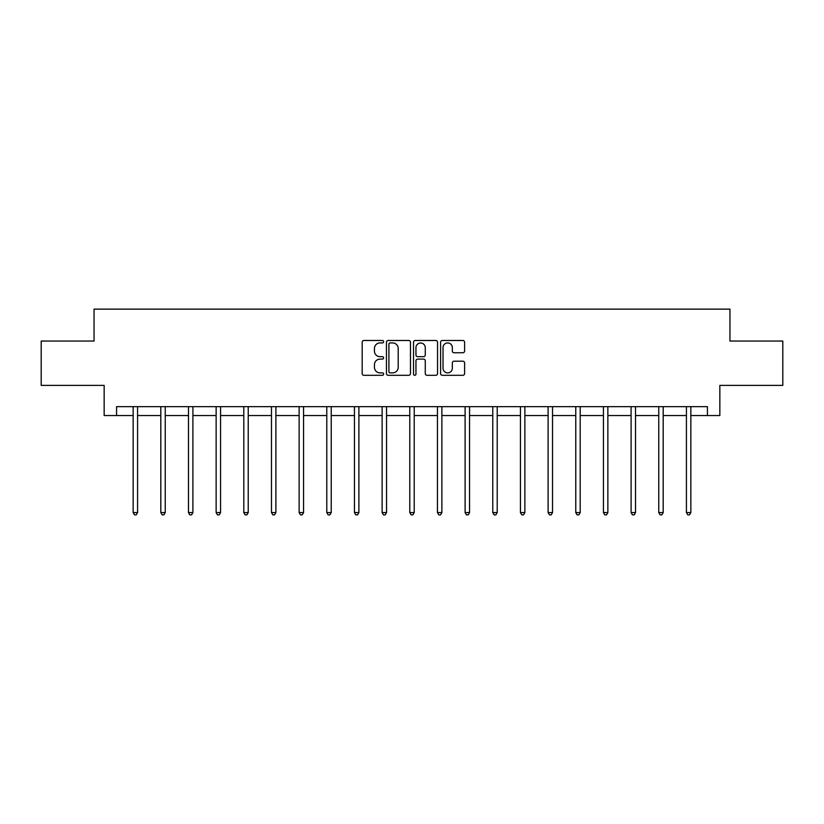 <?xml version="1.0" encoding="UTF-8"?>
<svg xmlns="http://www.w3.org/2000/svg" width="824" height="824" viewBox="0 0 824 824"><rect width="100%" height="100%" fill="white"/><g stroke="black" fill="none" stroke-linecap="round" stroke-linejoin="round"><path stroke-width="1.24" d="M383.623 341.713A1.215 1.215 0 0 0 382.408 340.487L363.92 340.487A1.741 1.741 0 0 0 362.179 342.228L362.179 373.56A1.741 1.741 0 0 0 363.92 375.301L382.408 375.301A1.215 1.215 0 0 0 383.623 374.086A1.215 1.215 0 0 0 382.408 372.87L380.019 372.87A5.572 5.572 0 0 1 374.446 367.298L374.446 364.682A5.572 5.572 0 0 1 380.019 359.109L382.408 359.109A1.215 1.215 0 0 0 383.623 357.894A1.215 1.215 0 0 0 382.408 356.679L380.019 356.679A5.572 5.572 0 0 1 374.446 351.106L374.446 348.501A5.572 5.572 0 0 1 380.019 342.928L382.408 342.928A1.215 1.215 0 0 0 383.623 341.713M462.872 352.765A1.741 1.741 0 0 0 464.612 351.024L464.612 342.228A1.741 1.741 0 0 0 462.872 340.487L442.334 340.487A1.741 1.741 0 0 0 440.593 342.228L440.593 373.56A1.741 1.741 0 0 0 442.334 375.301L462.872 375.301A1.741 1.741 0 0 0 464.612 373.56L464.612 362.941A1.741 1.741 0 0 0 462.872 361.2L454.076 361.2A1.741 1.741 0 0 0 452.335 362.941L452.335 368.204A4.656 4.656 0 0 1 447.679 372.87A4.656 4.656 0 0 1 443.024 368.204L443.024 347.584A4.656 4.656 0 0 1 447.679 342.928A4.656 4.656 0 0 1 452.335 347.584L452.335 351.024A1.741 1.741 0 0 0 454.076 352.765L462.872 352.765M116.565 415.533L116.565 406.665L707.435 406.665L707.435 415.533L719.846 415.533L719.846 385.385L782.8 385.385L782.8 341.054L729.951 341.054L729.951 309.134L94.049 309.134L94.049 341.054L41.2 341.054L41.2 385.385L104.154 385.385L104.154 415.533L133.148 415.533M410.476 342.228A1.741 1.741 0 0 0 408.735 340.487L388.197 340.487A1.741 1.741 0 0 0 386.456 342.228L386.456 373.56A1.741 1.741 0 0 0 388.197 375.301L408.735 375.301A1.741 1.741 0 0 0 410.476 373.56L410.476 342.228M415.265 340.487L435.803 340.487A1.741 1.741 0 0 1 437.544 342.228L437.544 373.56A1.741 1.741 0 0 1 435.803 375.301L427.017 375.301A1.741 1.741 0 0 1 425.277 373.56L425.277 360.85A1.741 1.741 0 0 0 423.536 359.109L417.696 359.109A1.741 1.741 0 0 0 415.955 360.85L415.955 374.086A1.215 1.215 0 0 1 414.74 375.301A1.215 1.215 0 0 1 413.524 374.086L413.524 342.228A1.741 1.741 0 0 1 415.265 340.487M137.577 415.533L160.814 415.533M165.243 415.533L188.469 415.533M192.909 415.533L216.135 415.533M220.575 415.533L243.801 415.533M248.23 415.533L271.467 415.533M275.896 415.533L299.133 415.533M303.562 415.533L326.788 415.533M331.227 415.533L354.454 415.533M358.893 415.533L382.12 415.533M386.549 415.533L409.786 415.533M414.214 415.533L437.451 415.533M441.88 415.533L465.107 415.533M469.546 415.533L492.773 415.533M497.212 415.533L520.438 415.533M524.867 415.533L548.104 415.533M552.533 415.533L575.77 415.533M580.199 415.533L603.426 415.533M607.865 415.533L631.091 415.533M635.531 415.533L658.757 415.533M663.186 415.533L686.423 415.533M690.852 415.533L707.435 415.533M390.113 342.928A1.215 1.215 0 0 0 388.897 344.144L388.897 371.645A1.215 1.215 0 0 0 390.113 372.87L392.636 372.87A5.572 5.572 0 0 0 398.208 367.298L398.208 348.501A5.572 5.572 0 0 0 392.636 342.928L390.113 342.928M425.277 347.666A4.656 4.656 0 0 0 420.621 343.011A4.656 4.656 0 0 0 415.955 347.666L415.955 354.938A1.741 1.741 0 0 0 417.696 356.679L423.536 356.679A1.741 1.741 0 0 0 425.277 354.938L425.277 347.666M137.814 406.665L137.711 406.922A1.772 1.772 0 0 0 137.577 407.581L137.577 512.569L133.148 512.569L133.148 407.581A1.772 1.772 0 0 0 133.014 406.922L132.911 406.665M137.577 512.569L136.248 514.866L134.477 514.866L133.148 512.569M165.48 406.665L165.367 406.922A1.772 1.772 0 0 0 165.243 407.581L165.243 512.569L160.814 512.569L160.814 407.581A1.772 1.772 0 0 0 160.68 406.922L160.577 406.665M165.243 512.569L163.914 514.866L162.143 514.866L160.814 512.569M193.135 406.665L193.032 406.922A1.772 1.772 0 0 0 192.909 407.581L192.909 512.569L188.469 512.569L188.469 407.581A1.772 1.772 0 0 0 188.346 406.922L188.243 406.665M192.909 512.569L191.58 514.866L189.808 514.866L188.469 512.569M220.801 406.665L220.698 406.922A1.772 1.772 0 0 0 220.575 407.581L220.575 512.569L216.135 512.569L216.135 407.581A1.772 1.772 0 0 0 216.012 406.922L215.909 406.665M220.575 512.569L219.246 514.866L217.464 514.866L216.135 512.569M248.467 406.665L248.364 406.922A1.772 1.772 0 0 0 248.23 407.581L248.23 512.569L243.801 512.569L243.801 407.581A1.772 1.772 0 0 0 243.677 406.922L243.564 406.665M248.23 512.569L246.901 514.866L245.13 514.866L243.801 512.569M276.133 406.665L276.03 406.922A1.772 1.772 0 0 0 275.896 407.581L275.896 512.569L271.467 512.569L271.467 407.581A1.772 1.772 0 0 0 271.333 406.922L271.23 406.665M275.896 512.569L274.567 514.866L272.796 514.866L271.467 512.569M303.798 406.665L303.685 406.922A1.772 1.772 0 0 0 303.562 407.581L303.562 512.569L299.133 512.569L299.133 407.581A1.772 1.772 0 0 0 298.999 406.922L298.896 406.665M303.562 512.569L302.233 514.866L300.461 514.866L299.133 512.569M331.454 406.665L331.351 406.922A1.772 1.772 0 0 0 331.227 407.581L331.227 512.569L326.788 512.569L326.788 407.581A1.772 1.772 0 0 0 326.664 406.922L326.562 406.665M331.227 512.569L329.899 514.866L328.127 514.866L326.788 512.569M359.12 406.665L359.017 406.922A1.772 1.772 0 0 0 358.893 407.581L358.893 512.569L354.454 512.569L354.454 407.581A1.772 1.772 0 0 0 354.33 406.922L354.227 406.665M358.893 512.569L357.554 514.866L355.783 514.866L354.454 512.569M386.786 406.665L386.683 406.922A1.772 1.772 0 0 0 386.549 407.581L386.549 512.569L382.12 512.569L382.12 407.581A1.772 1.772 0 0 0 381.996 406.922L381.883 406.665M386.549 512.569L385.22 514.866L383.448 514.866L382.12 512.569M414.451 406.665L414.348 406.922A1.772 1.772 0 0 0 414.214 407.581L414.214 512.569L409.786 512.569L409.786 407.581A1.772 1.772 0 0 0 409.652 406.922L409.549 406.665M414.214 512.569L412.886 514.866L411.114 514.866L409.786 512.569M442.117 406.665L442.004 406.922A1.772 1.772 0 0 0 441.88 407.581L441.88 512.569L437.451 512.569L437.451 407.581A1.772 1.772 0 0 0 437.317 406.922L437.214 406.665M441.88 512.569L440.552 514.866L438.78 514.866L437.451 512.569M469.773 406.665L469.67 406.922A1.772 1.772 0 0 0 469.546 407.581L469.546 512.569L465.107 512.569L465.107 407.581A1.772 1.772 0 0 0 464.983 406.922L464.88 406.665M469.546 512.569L468.217 514.866L466.446 514.866L465.107 512.569M497.438 406.665L497.336 406.922A1.772 1.772 0 0 0 497.212 407.581L497.212 512.569L492.773 512.569L492.773 407.581A1.772 1.772 0 0 0 492.649 406.922L492.546 406.665M497.212 512.569L495.873 514.866L494.101 514.866L492.773 512.569M525.104 406.665L525.001 406.922A1.772 1.772 0 0 0 524.867 407.581L524.867 512.569L520.438 512.569L520.438 407.581A1.772 1.772 0 0 0 520.315 406.922L520.202 406.665M524.867 512.569L523.539 514.866L521.767 514.866L520.438 512.569M552.77 406.665L552.667 406.922A1.772 1.772 0 0 0 552.533 407.581L552.533 512.569L548.104 512.569L548.104 407.581A1.772 1.772 0 0 0 547.97 406.922L547.867 406.665M552.533 512.569L551.204 514.866L549.433 514.866L548.104 512.569M580.436 406.665L580.323 406.922A1.772 1.772 0 0 0 580.199 407.581L580.199 512.569L575.77 512.569L575.77 407.581A1.772 1.772 0 0 0 575.636 406.922L575.533 406.665M580.199 512.569L578.87 514.866L577.099 514.866L575.77 512.569M608.091 406.665L607.988 406.922A1.772 1.772 0 0 0 607.865 407.581L607.865 512.569L603.426 512.569L603.426 407.581A1.772 1.772 0 0 0 603.302 406.922L603.199 406.665M607.865 512.569L606.536 514.866L604.754 514.866L603.426 512.569M635.757 406.665L635.654 406.922A1.772 1.772 0 0 0 635.531 407.581L635.531 512.569L631.091 512.569L631.091 407.581A1.772 1.772 0 0 0 630.968 406.922L630.865 406.665M635.531 512.569L634.192 514.866L632.42 514.866L631.091 512.569M663.423 406.665L663.32 406.922A1.772 1.772 0 0 0 663.186 407.581L663.186 512.569L658.757 512.569L658.757 407.581A1.772 1.772 0 0 0 658.634 406.922L658.52 406.665M663.186 512.569L661.857 514.866L660.086 514.866L658.757 512.569M691.089 406.665L690.986 406.922A1.772 1.772 0 0 0 690.852 407.581L690.852 512.569L686.423 512.569L686.423 407.581A1.772 1.772 0 0 0 686.289 406.922L686.186 406.665M690.852 512.569L689.523 514.866L687.752 514.866L686.423 512.569"/></g></svg>
